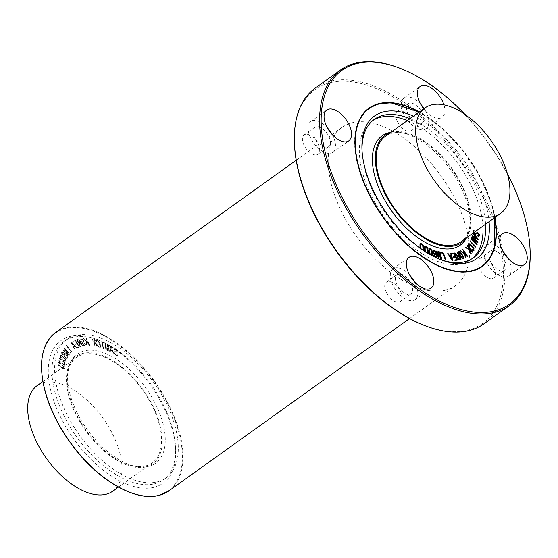 <?xml version="1.0" encoding="UTF-8"?>
<svg xmlns="http://www.w3.org/2000/svg" width="558" height="558" viewBox="0 0 558 558"><rect width="100%" height="100%" fill="white"/><g stroke="black" fill="none" stroke-linecap="round" stroke-linejoin="round"><path stroke-width="0.42" stroke-dasharray="2.79 2.09" d="M423.599 250.486L423.355 251.107L423.09 250.144M420.369 243.693L421.681 243.916L422.978 245.269L423.599 251.002L423.18 250.94M423.034 251.044L422.943 250.047M420.648 248.436L420.467 244.941L420.865 244.132M420.23 249.077L420.655 249.189L420.139 248.073M420.083 249.189L419.993 247.961M428.209 253.423L427.993 253.73L427.7 253.116M424.624 246.245L425.831 246.371L427.163 247.64L428.167 253.757M427.665 253.681L427.533 253.018M425.252 251.581L424.764 247.578L425.147 246.664M424.882 251.958L425.287 252.028L424.743 251.253M424.729 252.063L424.575 251.142M433.475 250.758L434.11 250.709L433.322 250.863L433.803 253.367L434.856 254.246L435.665 254.113L435.003 254.141M433.754 255.02L434.236 255.257M434.089 255.362L435.275 256.764L436.133 256.192L435.421 256.652M436.077 254.392L435.679 254.783M432.882 250.333L434.082 250.228L435.296 251.184L436.405 253.841L436.314 257.196M439.313 252.021L441.531 259.191M438.56 253.332L438.469 252.641M438.323 252.753L439.181 258.131M436.426 251.156L438.602 257.196M438.455 257.301L438.295 256.087M437.751 251.804L438.149 251.449M438.002 251.56L441.05 257.922M440.897 258.026L440.506 256.603M440.388 252.474L443.331 253.192L445.723 260.154M457.762 256.945L458.69 258.989L460.42 258.989M454.798 252.823L455.147 252.865M454.993 252.969L455.726 253.695M455.579 253.799L456.332 254.755M456.186 254.86L456.556 255.159M456.402 255.264L457.448 255.983L458.843 255.557M456.995 252.244L460.685 258.459L460.95 259.254L460.552 259.63M475.172 236.118L474.719 237.457L478.06 239.229M477.913 239.333L477.585 238.943M472.94 233.495L472.814 233.056L473.198 233.244L478.694 239.773M478.548 239.877L478.122 239.954M472.284 236.02L474.405 237.073M473.086 233.39L472.968 232.951L473.198 233.244M476.169 233.16L476.957 232.637L478.073 233.063L479.141 234.374L479.35 235.825L478.743 236.536M477.718 235.664L478.694 235.811M478.541 235.915L478.91 235.413L478.541 235.915M476.699 233.537L475.681 234.29M473.756 232.658L473.296 230.886L473.854 229.994L475.514 230.873L474.16 230.566L473.735 231.214L474.042 232.449M473.603 232.763L473.142 230.991L473.526 230.182L475.249 230.44M475.095 230.545L475.318 231.089M475.074 231.026L474.007 230.67L473.589 231.319L473.902 232.142M474.16 230.566L473.589 231.319L474.16 230.566M473.749 232.247L475.402 233.69L476.12 233.209L475.549 233.579M471.824 236.801L477.934 242.493M473.038 239.438L472.507 238.824M472.361 238.929L476.964 244.02M470.938 239.194L476.176 243.658M476.03 243.762L474.907 242.451M471.384 237.994L476.923 241.635M476.776 241.74L475.674 240.7M470.024 241.098L476.002 246.838M468.336 243.944L469.557 243.881L472.012 246.029L473.812 248.694L473.798 250.535M471.684 249.391L472.124 249.286M471.97 249.391L473.093 249.963M472.94 250.068L473.498 249.963L472.94 250.068M468.887 244.292L468.853 245.255M468.699 245.36L469.717 246.608M467.179 245.499L472.779 251.923M469.969 249.245L469.829 248.784M469.683 248.889L471.238 253.465M465.804 247.229L469.71 249.663M462.617 249.614L467.681 256.52M465.044 253.52L464.96 253.074M464.814 253.179L465.763 257.545M460.859 250.842L464.695 253.827M459.269 252.021L459.101 253.304L461.94 257.552M463.049 258.333L461.787 257.656M458.822 251.574L460.51 252.286L462.373 254.692L463.635 257.357L463.37 258.856M454.882 260.049L456.856 259.728M453.396 256.854L455.537 256.513M451.561 253.437L454.184 253.276M454.038 253.381L457.107 259.191L457.358 260.056L456.925 260.377M450.062 256.359L452.364 259.944M452.217 260.056L452.071 259.498M450.613 253.367L452.559 260.837M447.711 253.332L448.2 253.43M448.053 253.534L449.664 255.71M449.511 255.822L451.296 255.71M429.346 249.196L430.016 248.959L429.193 249.3L429.855 253.667L430.915 254.894L431.746 254.553L431.062 254.783M431.711 255.424L430.302 254.643M428.767 248.791L429.939 248.463L431.411 250.033L432.234 252.753L432.171 255.062L430.985 255.39L429.527 253.827M432.317 254.957L431.976 255.362M372.995 120.361A85.123 45.505 54.4 0 0 371.621 121.274A85.123 45.505 54.4 0 0 379.259 209.682A85.123 45.505 54.4 0 0 462.08 263.662A85.123 45.505 54.4 0 0 470.743 259.693A85.123 45.505 54.4 0 0 472.047 258.689M482.907 226.102A85.123 45.505 54.4 0 0 407.34 120.577M466.418 238.043A67.19 35.921 54.4 0 0 450.383 169.569A67.19 35.921 54.4 0 0 390.726 132.344M58.639 362.142L58.576 362.602L62.831 365.922L63.905 368.001L63.424 368.517L62.433 368.106L57.983 365.078L63.654 369.082L64.351 368.336L63.996 366.745L58.792 362.037L58.381 362.372M58.534 362.268L62.984 365.811L64.051 367.896L63.424 368.517L64.051 367.896L63.57 368.413L62.58 367.994L58.346 364.702L57.983 365.078M58.137 364.967L63.654 369.082L64.498 368.231L63.996 366.745M63.807 368.971L64.498 368.231L63.807 368.971M64.149 366.634L58.792 362.037M59.58 358.152L59.476 358.578L63.675 362.198L64.63 364.29L64.086 364.723L63.082 364.221L58.667 360.852L64.289 365.281L65.07 364.66L64.833 363.105L59.727 358.041L59.294 358.341M59.441 358.236L63.821 362.093L64.784 364.179L64.086 364.723L64.784 364.179L64.24 364.618L63.235 364.116L59.057 360.517L58.667 360.852M58.813 360.747L64.289 365.281L65.223 364.548L64.833 363.105M64.435 365.176L65.223 364.548L64.435 365.176M64.979 363L59.727 358.041M67.204 357.622L66.458 357.852L65.23 356.981L64.296 354.63L65.035 354.365L64.149 354.735L64.219 355.865L66.311 357.957L67.051 357.727L66.988 356.639L66.032 355.237L64.888 354.476L64.149 354.735L65.035 354.365L66.179 355.125L67.134 356.534L67.204 357.622L66.311 357.957L67.051 357.727M65.077 353.981L63.828 354.295L63.814 355.418L64.993 357.287L66.653 358.445L67.651 357.992L67.63 356.736L65.865 354.253L63.277 352.063L61.722 352.126L61.499 353.207L62.559 354.637L62.001 353.423L62.287 352.384L65.077 353.981L63.682 354.4L63.661 355.523L64.84 357.392L66.5 358.557L67.497 358.103L67.483 356.841L65.718 354.358L63.131 352.175L61.575 352.238L61.945 351.868L61.499 353.207M61.645 353.102L62.224 354.532L62.712 354.532L62.482 354.232M62.629 354.128L62.147 352.551L63.207 352.705L64.923 354.086M64.247 353.967L63.682 354.4L64.247 353.967M67.211 358.452L67.651 357.992L67.211 358.452M64.637 348.276L64.107 348.115L64.184 348.722L68.222 354.33L63.382 349.88L62.894 350.138L68.355 356.367L63.87 350.843L69.15 355.369L64.993 349.217L69.827 354.239L64.784 348.171L64.037 348.366M64.191 348.255L64.184 348.722M64.337 348.617L68.222 354.33M68.369 354.225L63.382 349.88M63.528 349.775L62.894 350.138M63.04 350.026L68.355 356.367L68.508 355.823L63.87 350.843M64.017 350.738L68.718 355.293L69.297 355.265L64.993 349.217M68.864 355.188L69.297 355.265L68.864 355.188M65.14 349.106L69.687 354.442L69.973 354.135L64.784 348.171M66.765 345.674L66.388 345.5L66.514 345.953L71.075 351.652L69.883 353.493L71.563 351.777L66.918 345.569L66.388 345.5L71.075 351.652M71.229 351.547L69.792 353.291M70.036 353.388L71.563 351.777M71.71 351.673L66.918 345.569M80.408 342.598L78.538 339.843L77.45 340.624L77.785 341.649L79.313 342.87L80.554 342.486L78.532 342.563M78.685 342.459L77.604 340.519L78.685 339.738L80.554 342.486M77.604 340.519L77.883 339.941L77.604 340.519M79.25 344.614L80.708 346.881L79.369 343.644L80.854 343.017L83.009 346.225L79.613 340.031L79.041 339.32L77.75 339.369L76.976 340.073L77.388 341.698L78.901 343.226L80.206 346.902L80.561 346.79L79.222 343.749L80.701 343.128L82.863 346.33L78.894 339.424L77.597 339.48L76.976 340.073L77.541 341.594L79.048 343.121L79.097 344.718M77.75 339.369L77.123 339.968L77.75 339.369M79.048 343.121L78.873 343.561L79.048 343.121M79.222 343.749L79.613 343.33L79.222 343.749M111.175 346.923L110.603 349.747L112.297 350.682L111.321 346.818L112.451 350.577L110.756 349.643L111.321 346.818M111.565 346.825L110.728 346.365L109.738 351.728L110.184 351.91L110.533 350.166L112.465 351.226L113.623 353.863L111.265 346.12L110.728 346.365L109.696 351.512M111.265 346.12L110.875 346.253L111.265 346.12M109.849 351.401L110.331 351.798L110.533 350.166M110.679 350.054L112.465 351.226M112.611 351.121L113.148 353.514M113.734 353.486L111.712 346.713M114.306 349.496L114.676 349.775L115.143 349.113L116.72 350.075L116.859 351.707L114.585 351.603L114.153 352.447L114.753 354.051L115.904 355.209L117.208 355.627L117.592 354.232L116.866 355.062L115.918 354.762L114.662 352.809L114.962 352.175L117.166 352.279L116.957 350.117L115.785 348.987L114.536 348.666L114.341 349.817L114.997 349.217L115.771 349.434L116.936 351.108L116.713 351.819L114.418 351.68L114.006 352.551L114.606 354.156L115.757 355.313L117.452 355.53L117.054 355.739L117.438 354.337L116.72 355.167L115.771 354.867L114.516 352.921L114.815 352.286L117.319 352.203L117.103 350.006L115.841 348.82L114.69 348.555L114.16 349.601M114.516 352.921L114.962 352.175L114.516 352.921M108.322 345.137L107.471 344.649L107.387 349.678L105.657 343.798L104.918 343.254L105.894 349.964L106.25 349.943L105.413 344.419L107.568 350.815L107.959 345.618L109.222 351.526L108.468 345.032L107.875 344.523M108.029 344.419L107.471 344.649L107.387 349.678M107.541 349.573L105.657 343.798M105.804 343.693L105.448 343.449M105.595 343.344L105.155 343.254M105.309 343.149L104.848 343.512L105.894 349.964M106.041 349.859L106.397 349.831L105.413 344.419M105.567 344.314L107.157 350.312M107.303 350.208L107.568 350.815L108.015 350.543L107.959 345.618M108.112 345.507L108.908 351.38M109.054 351.275L109.41 351.247L108.468 345.032M102.295 342.382L101.8 342.166L103.202 348.68L103.69 348.869L102.17 342.103M102.442 342.277L103.837 348.764L103.509 349.085L101.828 341.963M97.35 340.366L96.381 340.582L96.325 341.754L96.848 341.977L96.918 341.036L97.441 340.875L98.62 341.88L99.98 346.532L99.247 347.146L97.517 344.795L97.183 344.963L98.187 346.874L99.457 347.69L100.433 347.195L100.175 344.488L98.919 341.684L97.504 340.261L96.381 340.582L96.325 341.754M96.471 341.642L96.994 341.873L96.632 342.103L96.918 341.036L97.594 340.764L98.62 341.88M97.064 340.931L97.594 340.764L97.064 340.931M98.766 341.768L100.126 346.42L99.394 347.041L98.334 346.462M99.98 346.532L99.247 347.146L99.98 346.532M98.487 346.351L97.657 345.053M97.664 344.691L97.183 344.963M97.329 344.858L98.341 346.769L99.603 347.585L100.579 347.09L100.321 344.384L99.066 341.58L97.504 340.261M99.457 347.69L100.579 347.09L99.457 347.69M94.902 339.934L94.442 339.836L95.613 343.365L91.756 339.076L94.183 342.194L93.89 346.176L94.323 346.33L94.665 342.758L97.19 346.971L94.762 339.696M94.909 339.592L94.442 339.641L95.613 343.365M95.767 343.261L92.091 339.222M92.244 339.118L91.756 339.076L91.882 339.466M92.028 339.362L94.183 342.194M94.337 342.089L93.89 346.176M94.204 346.26L94.665 342.758M94.818 342.654L95.892 344.202M96.046 344.098L97.05 347.027L97.315 346.609L95.055 339.829M86.581 338.72L86.155 338.72L87.745 342.291L83.651 338.483L86.295 341.336L86.657 345.737L87.062 345.8L86.811 341.838L89.705 345.862L86.42 338.49M86.567 338.385L86.127 338.504L87.745 342.291M87.892 342.18L83.972 338.573M84.125 338.462L83.651 338.483L83.826 338.88M83.972 338.776L86.295 341.336M86.441 341.224L86.657 345.737M86.978 345.793L86.811 341.838M86.957 341.733L88.122 343.135M88.276 343.031L89.594 345.946L89.796 345.479L86.727 338.608M83.477 344.614L81.084 340.254L83.33 344.718L84.921 345.43L83.33 344.718M85.046 344.425L84.593 345.604L84.9 344.537L84.028 342.277L82.654 340.066L81.196 339.257L82.807 339.962L84.9 344.537M81.231 340.15L81.524 339.083L81.084 340.254M84.865 346.148L85.381 344.865L82.772 339.662L80.812 338.762L81.252 338.553L80.729 339.815L83.191 345.13L84.865 346.148L85.534 344.76L84.579 342.124L82.919 339.557L81.252 338.553M81.105 338.657L80.582 339.927L83.191 345.13M83.344 345.018L85.011 346.037M73.503 341.37L75.532 340.799L77.109 343.24L75.365 344.265L77.429 343.763L79.048 346.511L77.318 347.662L79.285 347.195L79.285 346.058L75.546 340.303L73.196 341.315L75.379 340.903L76.962 343.344L75.211 344.377L77.283 343.868L78.901 346.616L77.164 347.767L79.138 347.299L79.138 346.162L75.393 340.408L73.217 340.987L73.356 341.475M79.138 347.299L79.585 346.797L79.138 347.299M71.529 342.689L73.37 346.518L74.451 345.883L71.675 342.577L74.605 345.772L73.517 346.413L71.675 342.577M71.557 342.18L71.026 341.942L71.019 342.493L74.549 349.678L73.642 347.069L74.877 346.344L77.025 348.206L71.173 341.838L71.019 342.493L74.381 349.461M71.173 341.838L71.166 342.389L71.019 341.949M74.932 349.329L73.642 347.069M73.789 346.964L74.877 346.344M75.023 346.239L76.662 348.29M77.171 348.101L76.823 347.934M76.969 347.829L71.703 342.075M61.652 355.774L65.432 359.352L65.837 360.747L64.881 360.852L62.901 359.331L61.101 357.273L60.843 355.683L60.955 357.378L62.747 359.436L64.735 360.956L65.684 360.852L65.286 359.457L61.506 355.878L60.55 355.99L61.506 355.878M60.118 355.586L60.55 357.406L62.601 359.833L64.909 361.535L66.116 361.263L65.684 359.429L61.324 355.306L60.118 355.586L60.501 355.153L60.703 357.301L65.056 361.424L66.263 361.152L65.83 359.324L63.786 356.918L61.478 355.202L60.118 355.586M65.886 361.584L66.263 361.152L65.886 361.584M157.363 481.854A85.123 45.505 54.4 0 0 166.026 477.892A85.123 45.505 54.4 0 0 153.464 382.188A85.123 45.505 54.4 0 0 66.911 339.473A85.123 45.505 54.4 0 0 74.549 427.881A85.123 45.505 54.4 0 0 157.363 481.854M148.749 466.439A67.19 35.921 54.4 0 0 144.71 386.443A67.19 35.921 54.4 0 0 71.236 361.117A67.19 35.921 54.4 0 0 87.264 429.59A67.19 35.921 54.4 0 0 146.928 466.823A67.19 35.921 54.4 0 0 148.749 466.439M327.358 127.803A18.93 10.121 54.4 0 0 310.729 121.532A18.93 10.121 54.4 0 0 312.424 141.195A18.93 10.121 54.4 0 0 330.838 153.199A18.93 10.121 54.4 0 0 332.77 152.313A18.93 10.121 54.4 0 0 332.191 134.555M316.03 126.694A11.899 6.361 54.4 0 0 314.824 127.252A11.899 6.361 54.4 0 0 316.574 140.63A11.899 6.361 54.4 0 0 328.676 146.601A11.899 6.361 54.4 0 0 327.609 134.241A11.899 6.361 54.4 0 0 316.03 126.694M305.331 134.359A11.899 6.361 54.4 0 0 304.117 134.917A11.899 6.361 54.4 0 0 305.875 148.288A11.899 6.361 54.4 0 0 317.969 154.259A11.899 6.361 54.4 0 0 316.902 141.906A11.899 6.361 54.4 0 0 305.331 134.359M409.67 275.08A18.93 10.121 54.4 0 0 393.034 268.81A18.93 10.121 54.4 0 0 394.736 288.472A18.93 10.121 54.4 0 0 413.15 300.469A18.93 10.121 54.4 0 0 415.075 299.59A18.93 10.121 54.4 0 0 414.503 281.825M398.342 273.971A11.899 6.361 54.4 0 0 397.129 274.529A11.899 6.361 54.4 0 0 398.886 287.9A11.899 6.361 54.4 0 0 410.981 293.871A11.899 6.361 54.4 0 0 409.914 281.518A11.899 6.361 54.4 0 0 398.342 273.971M387.636 281.637A11.899 6.361 54.4 0 0 386.429 282.188A11.899 6.361 54.4 0 0 388.187 295.566A11.899 6.361 54.4 0 0 400.281 301.536A11.899 6.361 54.4 0 0 399.214 289.177A11.899 6.361 54.4 0 0 387.636 281.637M503.037 251.525A18.93 10.121 54.4 0 0 486.409 245.255A18.93 10.121 54.4 0 0 488.104 264.917A18.93 10.121 54.4 0 0 506.525 276.914A18.93 10.121 54.4 0 0 508.45 276.036A18.93 10.121 54.4 0 0 507.871 258.27M491.71 250.416A11.899 6.361 54.4 0 0 490.503 250.974A11.899 6.361 54.4 0 0 492.254 264.346A11.899 6.361 54.4 0 0 504.355 270.316A11.899 6.361 54.4 0 0 503.288 257.963A11.899 6.361 54.4 0 0 491.71 250.416M481.01 258.082A11.899 6.361 54.4 0 0 479.796 258.633A11.899 6.361 54.4 0 0 481.554 272.011A11.899 6.361 54.4 0 0 493.656 277.982A11.899 6.361 54.4 0 0 492.581 265.629A11.899 6.361 54.4 0 0 481.01 258.082M420.725 104.248A18.93 10.121 54.4 0 0 404.097 97.978A18.93 10.121 54.4 0 0 405.799 117.64A18.93 10.121 54.4 0 0 424.213 129.644A18.93 10.121 54.4 0 0 426.138 128.758A18.93 10.121 54.4 0 0 424.101 108.573M409.405 103.146A11.899 6.361 54.4 0 0 408.191 103.697A11.899 6.361 54.4 0 0 409.949 117.075A11.899 6.361 54.4 0 0 422.043 123.046A11.899 6.361 54.4 0 0 420.976 110.686A11.899 6.361 54.4 0 0 409.405 103.146M443.924 104.834A18.93 10.121 -125.6 0 1 442.194 117.264A18.93 10.121 -125.6 0 1 440.262 118.15A18.93 10.121 -125.6 0 1 423.738 108.831M398.698 110.805A11.899 6.361 54.4 0 0 397.491 111.363A11.899 6.361 54.4 0 0 399.242 124.734A11.899 6.361 54.4 0 0 411.344 130.705A11.899 6.361 54.4 0 0 410.276 118.352A11.899 6.361 54.4 0 0 398.698 110.805M494.96 217.474A97.343 52.04 54.4 0 0 419.393 111.942M472.11 271.188A97.343 52.04 54.4 0 0 482.021 266.647A97.343 52.04 54.4 0 0 467.653 157.21A97.343 52.04 54.4 0 0 368.671 108.357A97.343 52.04 54.4 0 0 377.403 209.459A97.343 52.04 54.4 0 0 472.11 271.188M424.206 325.356A143.852 76.899 54.4 0 0 468.002 330.113A143.852 76.899 54.4 0 0 439.816 135.273A143.852 76.899 54.4 0 0 294.471 144.18M445.654 290.132A97.343 52.04 -125.6 0 1 350.947 228.403A97.343 52.04 -125.6 0 1 342.214 127.301A97.343 52.04 -125.6 0 1 441.197 176.154A97.343 52.04 -125.6 0 1 455.558 285.591A97.343 52.04 -125.6 0 1 445.654 290.132M484.009 323.759A144.934 77.478 54.4 0 0 462.624 160.809A144.934 77.478 54.4 0 0 315.249 88.073M530.1 250.563A144.934 77.478 54.4 0 0 399.389 68.02M507.382 173.684A143.852 76.899 54.4 0 0 464.849 114.292M112.632 491.249A64.895 34.694 54.4 0 0 106.808 423.843A64.895 34.694 54.4 0 0 43.67 382.69A64.895 34.694 54.4 0 0 37.065 385.718M145.568 465.958A64.895 34.694 54.4 0 0 152.174 462.931A64.895 34.694 54.4 0 0 142.597 389.972A64.895 34.694 54.4 0 0 76.606 357.406A64.895 34.694 54.4 0 0 82.431 424.805A64.895 34.694 54.4 0 0 145.568 465.958M461.048 241.76A64.895 34.694 54.4 0 0 451.471 168.795A64.895 34.694 54.4 0 0 385.48 136.229M489.073 221.686A87.718 46.893 54.4 0 0 413.506 116.155M485.579 224.19A85.123 45.505 54.4 0 0 410.018 118.659M362.03 150.534A85.123 45.505 54.4 0 0 362.072 151.72A85.123 45.505 54.4 0 0 438.839 258.926A85.123 45.505 54.4 0 0 439.948 259.351M466.216 238.057A65.977 35.273 54.4 0 0 467.681 235.692A65.977 35.273 54.4 0 0 451.938 168.46A65.977 35.273 54.4 0 0 393.355 131.897A65.977 35.273 54.4 0 0 390.649 132.525M146.084 466.886A65.977 35.273 54.4 0 0 142.116 388.333A65.977 35.273 54.4 0 0 69.966 363.467A65.977 35.273 54.4 0 0 85.709 430.706A65.977 35.273 54.4 0 0 144.292 467.262A65.977 35.273 54.4 0 0 146.084 466.886M154.692 483.772A85.123 45.505 54.4 0 0 163.355 479.803A85.123 45.505 54.4 0 0 175.582 447.439A85.123 45.505 54.4 0 0 98.808 340.234A85.123 45.505 54.4 0 0 64.233 341.384A85.123 45.505 54.4 0 0 71.87 429.8A85.123 45.505 54.4 0 0 154.692 483.772M154.154 487.28A87.718 46.893 54.4 0 0 175.679 449.846A87.718 46.893 54.4 0 0 96.569 339.369A87.718 46.893 54.4 0 0 55.584 405.743A87.718 46.893 54.4 0 0 154.154 487.28M168.983 490.81A97.343 52.04 54.4 0 0 154.615 381.365A97.343 52.04 54.4 0 0 55.633 332.512M494.709 217.655A96.911 51.81 54.4 0 0 419.142 112.123M129.254 492.051A96.911 51.81 54.4 0 0 158.57 495.183A96.911 51.81 54.4 0 0 139.667 364.018A96.911 51.81 54.4 0 0 41.655 369.724M332.77 152.313L348.82 140.818M310.729 121.532L326.779 110.038M317.969 154.259L328.676 146.601M304.117 134.917L314.824 127.252M415.075 299.59L431.132 288.095M393.034 268.81L409.091 257.315M400.281 301.536L410.981 293.871M386.429 282.188L397.129 274.529M508.45 276.036L524.499 264.541M486.409 245.255L502.458 233.76M493.656 277.982L504.355 270.316M479.796 258.633L490.503 250.974M426.138 128.758L442.194 117.264M404.097 97.978L420.153 86.483M411.344 130.705L422.043 123.046M397.491 111.363L408.191 103.697M76.606 357.406L42.847 381.574M152.174 462.931L118.415 487.106M409.523 318.562L455.558 285.591M296.179 160.265L342.214 127.301M494.8 217.585L491.34 203.419L479.245 175.24L461.194 148.407L440.953 127.391L419.232 112.06M438.839 258.926L441.078 259.798M362.072 151.72L361.968 149.321M470.743 259.693L473.414 257.775M371.621 121.274L374.299 119.356M393.355 131.897L390.963 132.302M467.681 235.692L466.53 237.827M144.292 467.262L146.928 466.823M69.966 363.467L71.236 361.117M163.355 479.803L166.026 477.892M64.233 341.384L66.911 339.473M98.808 340.234L96.569 339.369M175.582 447.439L175.679 449.846"/><path stroke-width="0.84" d="M423.09 250.144L422.706 245.164L421.827 244.258L420.865 244.132M422.943 250.047L422.908 246.406L421.674 244.369L420.955 244.083L420.613 244.836L420.648 248.436M420.139 248.073L420.111 244.474L420.579 243.56L421.827 243.811L423.124 245.164L423.564 246.636L423.599 250.486M419.993 247.961L419.958 244.578L420.432 243.665M427.7 253.116L426.919 247.578L425.147 246.664M427.533 253.018L426.765 247.689L425.029 246.755M425.126 246.685L425.252 251.581M424.743 251.253L424.401 247.152L424.778 246.141L425.977 246.259L427.316 247.536L427.84 249.028L428.209 253.423M424.575 251.142L424.254 247.257L424.778 246.141M435.819 254.009L435.003 254.141L433.95 253.255L433.475 250.758L434.257 250.605L435.275 251.456L435.819 254.009M435.665 254.113L435.128 251.56L434.11 250.709L433.322 250.863M433.475 250.758L434.257 250.605M435.275 256.764L436.133 256.192L436.077 254.392L434.828 254.706L433.719 253.869L432.771 251.937L432.882 250.333L434.229 250.124L435.449 251.079L436.551 253.73L436.391 257.147L434.501 256.464L433.901 254.915L435.421 256.652L436.286 256.087L436.223 254.288L434.982 254.594L433.866 253.757L432.924 251.832L433.085 250.165M436.314 257.196L435.366 257.266L434.501 256.464M434.354 256.568L433.601 255.25L433.901 254.915M435.421 256.652L436.133 256.192M441.699 258.786L441.462 259.142L440.925 258.654L438.469 252.641L439.181 258.131L438.56 258.159L436.572 251.051L438.602 257.196L438.149 251.449L441.05 257.922L439.767 252L441.699 258.786M441.678 259.086L441.162 258.982M441.015 259.086L440.925 258.654M440.771 258.759L438.56 253.332M438.414 258.263L436.405 251.351L436.698 251.016M438.295 256.087L437.751 251.804L438.149 251.449M440.506 256.603L439.299 252.216L439.592 251.881M445.849 259.805L445.389 259.707L443.24 253.395L440.534 252.362L443.477 253.088L445.849 259.805M445.87 260.049L445.242 259.812L443.24 253.395M443.094 253.506L440.667 252.732M459.136 256.087L460.42 258.989L458.843 258.877L458.09 257.956L458.041 256.366L459.136 256.087L457.609 257.05M460.273 259.093L458.99 256.199M457.762 256.945L457.895 256.471M460.078 259.679L459.025 259.505L457.741 258.103L457.379 256.282L454.77 252.934L457.602 255.871L458.843 255.557L457.142 252.516L457.142 252.139L457.518 252.418L461.103 259.142L459.925 259.784L458.871 259.609L457.595 258.208L457.379 256.282M457.232 256.387L456.814 256.024M456.667 256.136L456.074 255.069M455.921 255.18L455.495 254.064M455.342 254.169L454.77 252.934M458.655 255.606L457.142 252.139M461.103 259.142L459.925 259.784M460.95 259.254L460.552 259.63L460.95 259.254M478.06 239.229L474.865 237.352L475.228 235.901L478.06 239.229M477.585 238.943L475.172 236.118M473.107 232.923L478.694 239.773L472.27 236.243L472.431 235.915L474.405 237.073L474.816 235.42L472.961 233.139M478.694 239.773L478.122 239.954L472.459 236.425M478.548 239.877L478.122 239.954L478.548 239.877M472.305 236.536L472.256 235.881M474.293 237.011L474.816 235.42M474.67 235.525L473.086 233.39M473.902 232.142L475.549 233.579L477.104 232.526L478.22 232.958L479.287 234.269L479.496 235.72L478.89 236.432L477.606 235.65L478.694 235.811L479.064 235.309L478.297 233.53L477.439 233.098L475.828 234.179L474.684 233.739L473.561 232.268M479.496 235.72L478.743 236.536L477.899 236.125M479.35 235.825L478.743 236.536L479.35 235.825M477.536 235.999L477.683 235.518M478.694 235.811L478.924 234.388M478.541 235.915L478.91 235.413M478.778 234.493L477.285 233.202L475.681 234.29L476.162 234.011L474.53 233.844L473.407 232.372M477.285 233.202L476.699 233.537M475.549 233.579L477.104 232.526M475.402 233.69L476.12 233.209M476.169 233.16L476.957 232.637L476.169 233.16M477.662 241.83L477.934 242.493L477.502 242.577L472.507 238.824L476.964 244.02L477.125 244.648L476.637 244.592L471.105 239.27L476.176 243.658L471.531 237.889L476.923 241.635L471.97 236.697L477.662 241.83M477.934 242.493L477.502 242.577M477.355 242.681L473.038 239.438M477.125 244.648L476.49 244.704L471.105 239.27M470.959 239.375L471.196 239.019M474.907 242.451L471.712 238.447M471.566 238.559L471.384 237.994L471.922 237.889M471.384 237.994L471.775 237.994L471.384 237.994M475.674 240.7L471.991 236.878M471.838 236.983L472.082 236.627M475.828 246.573L475.667 246.957L470.178 240.993L475.828 246.573M476.009 247.034L475.514 247.061L470.185 241.537L470.31 240.93M474.077 250.277L473.135 250.542L471.949 249.684L472.124 249.286L473.651 249.851L473.554 248.582L470.017 244.474L468.86 244.334L469.864 246.866L469.445 246.887L468.329 245.004L468.49 243.832L469.703 243.776L472.159 245.925L473.965 248.589L473.798 250.535M473.93 250.382L473.135 250.542M472.982 250.647L471.949 249.684M471.796 249.796L472.124 249.286M473.093 249.963L473.651 249.851L473.554 248.582M472.94 250.068L473.498 249.963M473.4 248.687L469.864 244.578L468.713 244.439M469.292 246.992L468.183 245.108L468.567 243.734M472.654 251.686L472.403 251.958L469.829 248.784L470.973 253.618L469.906 250.298L465.784 247.082L469.71 249.663L467.478 245.374L472.654 251.686M472.563 252.195L469.969 249.245M471.252 253.674L470.84 253.374M470.694 253.478L469.906 250.298M469.759 250.409L465.777 247.431M465.63 247.536L465.784 247.082M469.487 249.51L469.222 248.031M469.069 248.136L467.325 245.973L467.478 245.374M467.583 256.282L467.262 256.471L464.96 253.074L465.449 257.622L464.807 254.434L460.734 250.758L464.695 253.827L462.938 249.524L467.583 256.282M467.304 256.75L465.044 253.52M465.742 257.733L465.344 257.371M465.198 257.482L464.807 254.434M464.654 254.546L460.769 250.967M460.615 251.072L460.824 250.661M464.5 253.66L464.416 252.272M464.27 252.376L462.756 249.517M461.94 257.552L459.255 253.199L459.339 251.979L460.615 252.641L463.3 257.001L463.196 258.228L461.94 257.552M459.269 252.021L460.615 252.641M463.049 258.333L463.154 257.105L460.469 252.753M463.517 258.745L461.885 258.026L458.753 252.948L459.011 251.449L460.657 252.181L463.789 257.252L463.37 258.856L461.738 258.131L459.855 255.717L458.753 252.948M458.606 253.06L458.864 251.553M455.3 260.481L455.028 259.944L457.009 259.589L455.802 257.05L453.487 257.05L455.537 256.513L454.289 254.023L451.589 253.437L454.184 253.276L457.504 259.951L455.112 260.419M454.958 260.523L455.028 259.944M456.856 259.728L455.802 257.05M455.656 257.154L453.626 257.224M453.333 257.154L453.542 256.75M455.342 256.541L454.066 253.73M453.912 253.841L451.771 253.806M451.624 253.911L451.708 253.332M457.504 259.951L455.147 260.586M457.358 260.056L456.925 260.377L457.358 260.056M452.364 259.944L449.999 256.248L451.436 256.248L452.364 259.944M452.071 259.498L451.289 256.359L450.062 256.359M452.88 260.321L452.712 260.726L452.168 260.321L447.865 253.227L449.664 255.71L451.296 255.71L450.731 253.458L451.087 253.36L452.88 260.321L452.559 260.837L452.168 260.321M452.733 260.426L452.559 260.837L452.733 260.426M452.022 260.426L447.872 253.583M447.725 253.695L447.823 253.255M451.122 255.71L450.731 253.458M430.002 253.562L429.346 249.196L430.169 248.854L431.229 250.082L431.892 254.448L431.062 254.783L430.002 253.562M430.915 254.894L431.746 254.553L431.083 250.186L430.016 248.959L429.193 249.3M429.346 249.196L430.016 248.959M431.746 254.553L431.062 254.783M430.302 254.643L428.844 250.988L429.116 248.387M429.876 254.399L428.697 251.093L429.039 248.436M428.767 248.791L430.092 248.359L431.557 249.921L432.38 252.641L432.317 254.957L431.808 255.48M432.317 254.957L431.139 255.278M472.047 258.689A85.123 45.505 54.4 0 0 482.907 226.102M407.34 120.577A85.123 45.505 54.4 0 0 372.995 120.361M390.963 132.302L390.726 132.344A67.19 35.921 54.4 0 0 383.785 198.306A67.19 35.921 54.4 0 0 453.466 248.24A67.19 35.921 54.4 0 0 466.418 238.043L466.53 237.827M332.191 134.555A18.93 10.121 54.4 0 0 327.358 127.803M346.895 141.704A18.93 10.121 -125.6 0 1 328.481 129.7A18.93 10.121 -125.6 0 1 326.779 110.038A18.93 10.121 -125.6 0 1 346.03 119.538A18.93 10.121 -125.6 0 1 348.82 140.818A18.93 10.121 -125.6 0 1 346.895 141.704M414.503 281.825A18.93 10.121 54.4 0 0 409.67 275.08M429.207 288.974A18.93 10.121 -125.6 0 1 410.786 276.97A18.93 10.121 -125.6 0 1 409.091 257.315A18.93 10.121 -125.6 0 1 428.335 266.815A18.93 10.121 -125.6 0 1 431.132 288.095A18.93 10.121 -125.6 0 1 429.207 288.974M507.871 258.27A18.93 10.121 54.4 0 0 503.037 251.525M522.574 265.42A18.93 10.121 -125.6 0 1 504.16 253.423A18.93 10.121 -125.6 0 1 502.458 233.76A18.93 10.121 -125.6 0 1 521.709 243.26A18.93 10.121 -125.6 0 1 524.499 264.541A18.93 10.121 -125.6 0 1 522.574 265.42M424.101 108.573A18.93 10.121 54.4 0 0 420.725 104.248M423.738 108.831A18.93 10.121 -125.6 0 1 420.153 86.483A18.93 10.121 -125.6 0 1 432.938 89.196A18.93 10.121 -125.6 0 1 443.924 104.834M419.393 111.942A97.343 52.04 54.4 0 0 368.964 108.14A97.343 52.04 54.4 0 0 377.703 209.25A97.343 52.04 54.4 0 0 472.41 270.972A97.343 52.04 54.4 0 0 482.314 266.438A97.343 52.04 54.4 0 0 494.96 217.474M464.849 114.292A143.852 76.899 54.4 0 0 400.323 68.383L399.389 68.02A144.934 77.478 54.4 0 0 340.513 69.98L315.249 88.073A144.934 77.478 54.4 0 0 294.429 143.176L294.471 144.18A143.852 76.899 54.4 0 0 424.206 325.356L425.14 325.719A144.934 77.478 54.4 0 0 469.264 330.51A144.934 77.478 54.4 0 0 484.009 323.759L509.28 305.665A144.934 77.478 54.4 0 0 530.1 250.563L530.058 249.559A143.852 76.899 54.4 0 0 507.382 173.684M294.429 143.176A144.934 77.478 54.4 0 0 425.14 325.719M340.513 69.98A144.934 77.478 54.4 0 0 353.521 220.515A144.934 77.478 54.4 0 0 494.534 312.417A144.934 77.478 54.4 0 0 509.28 305.665M400.323 68.383A143.852 76.899 54.4 0 0 333.112 177.242A143.852 76.899 54.4 0 0 494.758 310.952A143.852 76.899 54.4 0 0 530.058 249.559M42.847 381.574L37.065 385.718A64.895 34.694 54.4 0 0 42.889 453.124A64.895 34.694 54.4 0 0 106.027 494.269A64.895 34.694 54.4 0 0 112.632 491.249L118.415 487.106M431.62 104.89A64.895 34.694 -125.6 0 1 494.758 146.043A64.895 34.694 -125.6 0 1 500.582 213.442A64.895 34.694 -125.6 0 1 493.983 216.469A64.895 34.694 -125.6 0 1 430.839 175.317A64.895 34.694 -125.6 0 1 425.015 107.917A64.895 34.694 -125.6 0 1 431.62 104.89M425.015 107.917L385.48 136.229A64.895 34.694 54.4 0 0 391.304 203.628A64.895 34.694 54.4 0 0 454.442 244.781A64.895 34.694 54.4 0 0 461.048 241.76L500.582 213.442M413.506 116.155A87.718 46.893 54.4 0 0 361.968 149.321A87.718 46.893 54.4 0 0 441.078 259.798A87.718 46.893 54.4 0 0 467.785 262.699A87.718 46.893 54.4 0 0 489.073 221.686M439.948 259.351A85.123 45.505 54.4 0 0 464.751 261.744A85.123 45.505 54.4 0 0 473.414 257.775A85.123 45.505 54.4 0 0 485.579 224.19M410.018 118.659A85.123 45.505 54.4 0 0 374.299 119.356A85.123 45.505 54.4 0 0 362.03 150.534M390.649 132.525A65.977 35.273 54.4 0 0 387.712 198.794A65.977 35.273 54.4 0 0 454.958 245.708A65.977 35.273 54.4 0 0 466.216 238.057M296.179 160.265L55.633 332.512A97.343 52.04 54.4 0 0 64.365 433.615A97.343 52.04 54.4 0 0 159.079 495.344A97.343 52.04 54.4 0 0 168.983 490.81L409.523 318.562M419.142 112.123A96.911 51.81 54.4 0 0 360.998 174.145A96.911 51.81 54.4 0 0 472.201 270.602A96.911 51.81 54.4 0 0 494.709 217.655M41.655 369.724A96.911 51.81 54.4 0 0 129.254 492.051M482.168 266.543L489.743 258.403L494.479 247.18L494.8 217.585M419.232 112.06L391.109 102.832L378.966 103.704L368.817 108.252M168.983 490.81L158.974 495.392C136.78 501.551 101.905 482.6 76.453 450.752C62.44 433.315 52.396 414.978 46.314 395.741C37.63 365.63 40.741 344.551 55.633 332.512"/></g></svg>
